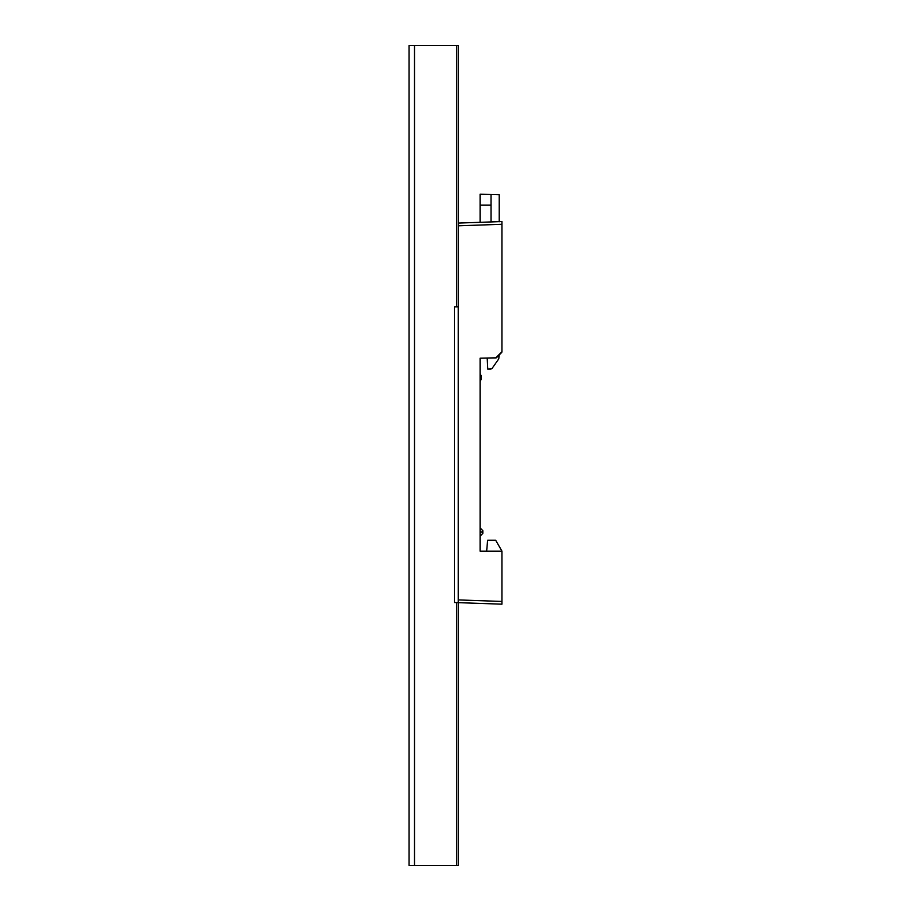<?xml version="1.0" encoding="UTF-8"?>
<svg xmlns="http://www.w3.org/2000/svg" width="911" height="911" viewBox="0 0 911 911"><rect width="100%" height="100%" fill="white"/><g stroke="black" fill="none" stroke-linecap="round" stroke-linejoin="round"><path stroke-width="1.37" d="M454.407 306.825L458.233 306.825L454.407 306.825L454.407 602.513L458.233 602.649L454.407 602.513M486.656 551.155L487.613 540.223L495.652 540.223L501.961 551.155L480.097 551.155L480.097 358.205L495.732 357.932L501.961 351.68L501.961 224.288L501.961 351.68M458.233 601.852L458.233 223.081L501.961 221.555L501.961 224.288L458.233 225.814L458.233 223.081L501.961 221.555L501.961 224.288L458.233 225.814L458.233 602.649L458.233 601.852L458.233 602.649L501.961 604.175L458.233 602.649L458.233 865.45L409.039 865.45L409.039 45.55L409.039 865.45L414.505 865.45L414.505 45.55L409.039 45.55L414.505 45.55L414.505 865.45L456.593 865.45L456.593 602.592L456.593 865.45L458.233 865.45M487.613 540.223L495.652 540.223L501.961 551.155L501.961 604.175L501.961 551.155L480.097 551.155L480.097 358.205L496.347 357.807L501.836 352.306M482.83 533.288L482.83 530.657L480.097 527.924M482.83 533.39L480.097 536.124L482.83 533.39L482.83 532.024L480.097 532.024L482.83 532.024L482.83 530.657M481.19 375.423L481.19 379.249L481.19 377.336L480.097 377.336L481.19 377.336L480.097 373.237M480.097 381.436L481.19 379.249L480.097 381.436M458.233 599.916L501.961 601.442L458.233 599.916M499.228 220.348L499.228 218.845M480.097 218.822L480.097 217.182M480.097 212.263L480.097 210.236M490.722 369.137L492.065 368.443L498.738 358.911L499.228 355.085L498.738 358.911L492.065 368.443L487.772 369.137L490.722 369.137M491.029 221.555L491.029 194.51L491.029 205.157L480.097 205.157L480.097 194.225L499.228 194.726L480.097 194.225L480.097 222.318L480.097 205.157L491.029 205.157L491.029 221.555L497.281 221.715L491.029 221.555M499.228 221.772L499.228 194.726L499.228 221.772M487.191 358.023L487.772 369.137M458.233 45.55L414.505 45.55L456.593 45.55L456.593 306.825L456.593 45.55L458.233 45.55L458.233 223.081"/></g></svg>
